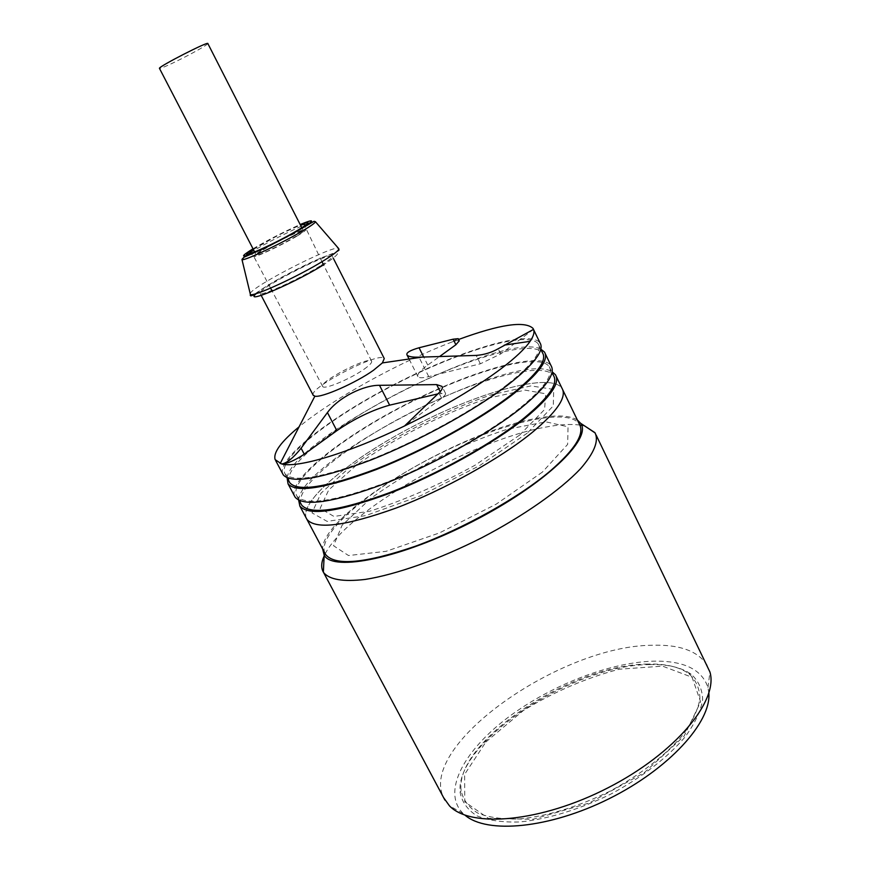 <?xml version="1.0" encoding="UTF-8"?>
<svg xmlns="http://www.w3.org/2000/svg" width="870" height="870" viewBox="0 0 870 870"><rect width="100%" height="100%" fill="white"/><g stroke="black" fill="none" stroke-linecap="round" stroke-linejoin="round"><path stroke-width="0.65" stroke-dasharray="4.35 3.26" d="M648.009 664.071C572.297 664.038 454.716 741.262 461.111 790.536C463.047 799.802 468.56 807.295 477.641 813.026C488.722 817.485 502.762 819.464 519.749 818.953C547.806 816.049 577.713 806.871 609.479 791.428C639.733 775.235 665.539 755.312 682.548 735.291C692.172 722.122 697.968 709.953 699.948 698.773C699.708 688.496 695.967 680.101 688.714 673.565C679.111 666.822 665.55 663.658 648.009 664.071M649.781 664.582C667.584 664.158 681.373 667.377 691.15 674.228C698.545 680.873 702.384 689.41 702.655 699.861C700.687 711.214 694.825 723.59 685.071 736.977C667.823 757.346 641.625 777.617 610.881 794.071C578.604 809.763 548.209 819.061 519.705 821.976C502.447 822.454 488.2 820.421 476.956 815.853C467.755 809.992 462.166 802.357 460.208 792.918C453.825 742.762 572.928 664.528 649.781 664.582M708.854 693.238L707.973 687.496C701.916 669.302 683.602 660.526 653.011 661.167C607.836 662.527 547.35 686.843 505.002 719.751C462.72 752.55 442.134 792.472 463.014 813.385L464.928 815.103M707.212 665.278C698.023 650.977 679.492 644.311 651.608 645.268C560.03 646.029 417.948 745.351 443.569 797.583M579.899 425.093C570.774 423.788 559.106 424.517 544.892 427.257C470.268 440.731 346.575 511.049 325.195 553.853M324.39 555.473L324.14 556.017M585.129 426.235L581.704 425.408M577.375 420.025C569.306 415.077 554.897 414.664 534.147 418.807C456.38 433.042 322.498 513.561 322.607 548.894M485.873 741.99L523.272 710.583C554.146 691.704 586.13 677.915 619.233 669.215L662.548 666.137L692.063 677.273L700.622 701.894L684.125 736.107L644.17 772.756L589.305 802.977L532.918 819.29L488.44 818.387L464.754 801.792L464.645 774.311L485.873 741.99M306.914 519.368C296.746 502.708 350.577 458.359 415.762 425.028C480.784 391.446 550.862 372.11 561.998 388.27L562.836 390.01M519.662 435.076L474.966 465.265C438.001 485.427 402.886 500.75 369.619 511.245L333.982 516.443L320.116 508.406L328.708 489.973L356.178 465.385C393.827 438.556 444.298 412.891 488.581 398.079L525.175 390.13L545.74 393.784L544.566 409.509L519.662 435.076M324.793 553.015C317.104 533.408 370.663 488.516 434.837 456.13C498.847 423.494 567.566 406.431 579.344 424.081M542.423 472.073L496.194 504.165L439.426 532.94L386.073 551.33L348.5 555.528L333.569 545.773L342.019 525.36L370.142 498.934C408.878 470.474 461.143 443.928 507.417 429.214L545.925 421.852L568.045 426.8L567.653 444.385L542.423 472.073M533.528 329.371L500.718 353.949L480.349 363.79L428.736 376.623C422.635 378.113 419.035 378.124 417.937 376.656C416.86 374.502 420.134 370.631 427.746 365.063L439.644 356.482M458.207 338.669L451.193 342.291L458.61 339.474M459.273 340.812C458.49 340.05 455.793 340.551 451.193 342.291C397.742 362.964 333.166 398.678 299.073 426.844M437.773 393.903L445.483 393.273C445.995 394.208 444.69 395.872 441.568 398.253L404.561 425.963M313.146 395.132C308.817 387.672 380.636 350.73 384.257 358.549M364.062 369.228C369.783 365.172 372.284 362.485 371.577 361.148C369.087 355.71 318.289 382.082 322.726 386.519C323.89 390.021 350.414 378.983 364.062 369.228M282.674 473.748C277.051 457.935 332.764 415.545 397.557 382.713C462.231 349.686 530.135 329.251 540.063 342.965M507.482 384.388C475.096 409.476 419.416 440.22 371.947 459.012C322.117 477.847 293.168 482.817 285.099 473.911C276.214 459.675 330.469 417.437 395.132 384.355C459.654 351.045 528.264 330.143 538.171 343.857C542.641 351.143 532.407 364.65 507.482 384.388M289.21 481.654C283.435 465.657 338.082 423.603 401.918 391.272C465.624 358.734 532.614 339.006 542.586 352.959M287.1 477.826C292.603 437.664 504.404 330.013 540.835 349.12M294.473 495.954C288.264 479.065 343.367 435.968 407.986 403.267C472.486 370.348 540.618 350.86 551.069 365.694M519.325 408.487C487.309 433.999 431.901 464.765 384.431 483.144C334.558 501.501 305.403 505.861 296.942 496.204C287.481 480.882 341.116 437.904 405.594 404.92C469.909 371.707 538.747 351.752 549.177 366.574C553.918 374.415 543.967 388.39 519.325 408.487M300.976 503.795C294.625 486.754 348.674 444.004 412.337 411.793C475.868 379.374 543.076 360.571 553.559 375.612M298.649 500.185C301.314 458.229 515.899 349.272 552.113 371.74M306.196 518.02C299.41 500.065 353.916 456.282 418.361 423.701C482.676 390.88 551.025 372.338 561.998 388.27M527.274 433.14L479.522 465.667L420.841 495.639L365.77 515.616L327.142 521.391L312.004 512.876L320.997 493.203L350.153 466.962C390.151 438.328 443.874 410.868 491.387 394.773L530.95 385.91L553.69 389.39L553.298 405.866L527.274 433.14M320.247 265.905C299.432 278.998 260.761 296.616 260.152 293.407C255.41 290.047 330.121 251.43 332.242 256.128C332.862 257.259 328.871 260.511 320.247 265.905M283.729 238.717C295.224 233.106 301.77 230.463 303.369 230.789C306.588 232.029 256.878 257.705 256.291 255.095C257.672 252.757 266.818 247.297 283.729 238.717M207.854 43.565C207.049 44.849 200.85 48.579 189.268 54.766C172.564 63.434 162.636 67.99 159.482 68.415M427.746 365.063L423.701 357.015M428.736 376.623L419.144 357.548M500.718 353.949L498.184 348.772M480.349 363.79L476.216 355.417M440.97 393.153L440.209 391.63M441.568 398.253L438.882 392.914M296.909 236.14C281.684 245.286 253.986 258.27 253.746 256.411C250.669 254.769 304.804 226.82 305.903 229.484C306.273 230.115 303.271 232.333 296.909 236.14M253.203 249.135C264.175 242.154 288.296 229.756 300.357 224.895M253.018 248.776C268.264 239.794 283.99 231.714 300.172 224.536M241.98 259.597C241.175 259.184 243.143 257.422 247.885 254.312M250.342 252.746C270.037 240.261 315.984 218.272 315.397 221.687M250.201 293.625C251.55 286.567 334.45 244.176 338.571 248.45M256.248 293.603C263.708 286.632 295.572 268.971 317.8 259.39C341.638 249.723 343.726 251.441 324.042 264.524M461.111 790.536L460.208 792.918M688.714 673.565L691.15 674.228M707.973 687.496L709.942 672.021M463.014 813.385L449.485 805.87M596.124 435.065L595.091 432.934M417.937 376.656L409.052 359.027M445.483 393.273L442.188 386.693M371.577 361.148L323.161 264.067M321.976 261.696L305.022 226.526M322.726 386.519L271.799 290.471M270.559 288.133L253.746 256.411L250.941 253.431M532.984 328.349L533.68 329.795M285.099 473.911L287.209 477.869M538.171 343.857L540.792 349.272M544.479 352.078L545.229 353.644M296.942 496.204L299.204 500.457M549.177 366.574L551.993 372.382M555.451 374.742L556.256 376.416M253.366 249.451L275.583 236.77C286.089 231.224 299.606 225.33 300.531 225.243M304.913 225.721L304.989 226.298M255.019 293.951C255.943 293.07 265.535 286.274 282.119 276.986L319.54 258.52L335.244 252.528C339.148 251.017 340.344 249.755 338.821 248.733M260.152 293.407L261.196 295.398M332.329 256.302L333.34 258.303M254.682 251.995L256.291 255.095M301.814 227.755L303.369 230.789"/><path stroke-width="1.3" d="M464.928 815.103C486.787 834.199 549.329 828.61 609.152 798.682C669.063 768.928 711.268 722.187 708.854 693.238M443.569 797.583L449.485 805.87C470.724 828.316 541.249 822.248 608.163 787.72C675.218 753.398 718.642 700.905 709.942 672.021L596.124 435.065M325.195 553.853L324.39 555.473M324.14 556.017C321.193 562.531 320.932 567.914 323.368 572.166L323.564 572.482C329.349 579.67 343.226 581.986 365.193 579.431C395.915 574.613 439.111 559.366 481.512 537.888C523.62 515.932 560.193 490.18 580.464 468.799C594.112 453.053 598.984 441.09 595.091 432.934L585.129 426.235M581.704 425.408L579.899 425.093M322.607 548.894L324.184 555.158C332.982 572.112 401.211 558.355 472.867 521.413C544.631 484.644 592.459 438.763 580.682 423.342L577.375 420.025M556.256 376.416L561.998 388.27C567.131 396.905 557.039 411.76 531.744 432.836C499.38 459.132 443.569 490.147 395.687 508.2C345.401 526.154 315.81 529.873 306.914 519.368L306.196 518.02M562.836 390.01L579.344 424.081C584.901 433.619 575.266 449.203 550.427 470.822C518.64 497.781 463.253 528.808 415.36 546.229C365.019 563.434 335.091 566.185 325.587 554.494L324.793 553.015M458.61 339.474C499.826 324.369 524.621 320.66 532.984 328.349L533.528 329.371L498.184 348.772C491.332 352.6 484.014 354.819 476.216 355.417L418.97 357.178C412.184 357.331 408.193 356.58 406.986 354.938C405.996 352.752 410.02 350.36 419.057 347.761L453.129 339.191L458.207 338.669L459.273 340.812L455.891 344.748L453.129 339.191M439.644 356.482L455.891 344.748M299.073 426.844C280.999 441.742 273.017 452.672 275.148 459.632L281.717 464.004C287.024 463.057 293.484 457.783 301.107 448.202L327.435 412.554C338.745 397.057 364.106 385.008 379.505 385.312L436.675 384.605L442.036 386.4C442.917 388.042 441.862 390.206 438.882 392.914L404.561 425.963C348.642 453.172 297.66 468.299 281.717 464.004C287.122 463.775 294.636 460.513 304.272 454.205L336.864 430.672C354.742 418.47 372.338 409.966 389.64 405.159L437.773 393.903M533.528 329.371C534.702 332.231 533.56 336.222 530.091 341.334C525.023 348.696 515.453 357.755 501.359 368.521C475.618 387.824 443.352 406.975 404.561 425.963M333.34 258.303L384.257 358.549L382.376 362.921L373.491 370.261C355.873 382.92 321.639 397.971 314.864 396.176L313.146 395.132M533.68 329.795L540.063 342.965C544.598 350.349 534.245 364.041 508.993 384.04C476.162 409.498 419.634 440.731 371.436 459.806C320.845 478.924 291.472 483.959 283.294 474.933L282.674 473.748M540.792 349.272L542.586 352.959C547.165 360.474 537.04 374.165 512.223 394.045C479.99 419.307 424.419 450.062 376.949 468.68C327.109 487.33 298.073 492.05 289.851 482.85L289.21 481.654M540.835 349.12L544.479 352.078C549.122 359.68 538.878 373.556 513.746 393.708C481.066 419.34 424.636 450.584 376.438 469.485C325.848 488.418 296.376 493.203 288.046 483.861L287.1 477.826M545.229 353.644L551.069 365.694C555.876 373.643 545.805 387.792 520.858 408.16C488.396 434.054 432.129 465.298 383.931 483.959C333.308 502.599 303.717 507.014 295.147 497.216L294.473 495.954M551.993 372.382L553.559 375.612C558.409 383.681 548.568 397.84 524.044 418.068C492.17 443.754 436.87 474.52 389.39 492.746C339.517 510.918 310.275 515.029 301.651 505.078L300.976 503.795M552.113 371.74L555.451 374.742C560.367 382.92 550.405 397.253 525.578 417.763C493.257 443.82 437.11 475.074 388.901 493.584C338.267 512.028 308.589 516.193 299.856 506.09L298.649 500.185M561.998 388.27C567.077 396.785 557.289 411.39 532.625 432.107C500.533 458.436 444.548 489.69 396.339 507.949C345.684 526.111 315.875 529.917 306.914 519.368L325.587 554.494M159.482 68.415L159.449 68.349C157.916 66.925 209.072 40.727 207.854 43.565L301.814 227.755M423.701 357.015L419.057 347.761M389.64 405.159L379.505 385.312M336.864 430.672L327.435 412.554M440.209 391.63L436.675 384.605M304.272 454.205L301.107 448.202M300.357 224.895C311.525 220.578 310.601 222.394 297.573 230.343C271.027 246.177 230.224 263.284 253.203 249.135M300.172 224.536C315.429 218.294 315.342 219.925 299.9 229.408C283.25 238.978 267.373 247.004 252.256 253.475C240.414 258.042 240.664 256.476 253.018 248.776M302.749 230.811C281.826 243.361 243.524 261.446 241.98 259.597L244.057 257.205L262.142 249.255C270.733 245.264 288.535 236.151 300.346 229.31L314.037 221.306L315.397 221.687C315.408 222.742 311.188 225.776 302.749 230.811M247.885 254.312L250.342 252.746M338.571 248.45L338.821 248.733C339.061 250.255 334.145 254.149 324.086 260.413C299.062 276.094 252.387 297.551 250.397 294.441L250.201 293.625M324.042 264.524C294.604 283.065 242.447 305.218 256.248 293.603M444.907 800.085L323.564 572.482M324.184 555.158L323.368 572.166M580.682 423.342L594.895 432.618M409.052 359.027L406.986 354.938M422.548 357.048L382.376 362.921M504.252 345.118L530.091 341.334M280.162 463.579L314.853 396.187M323.161 264.067L321.976 261.696M271.799 290.471L270.559 288.133M275.681 460.589L283.294 474.933M287.209 477.869L289.851 482.85M288.046 483.861L295.147 497.216M299.204 500.457L301.651 505.078M299.856 506.09L306.914 519.368M250.941 253.431L250.419 252.898C249.266 253.083 250.245 251.941 253.366 249.451M300.531 225.243C303.641 224.329 305.011 224.21 304.663 224.895L304.913 225.721M241.98 259.597L250.397 294.441C249.799 296.431 251.343 296.268 255.019 293.951M315.397 221.687L338.821 248.733M261.196 295.398L313.287 395.415M159.449 68.349L254.682 251.995"/></g></svg>
